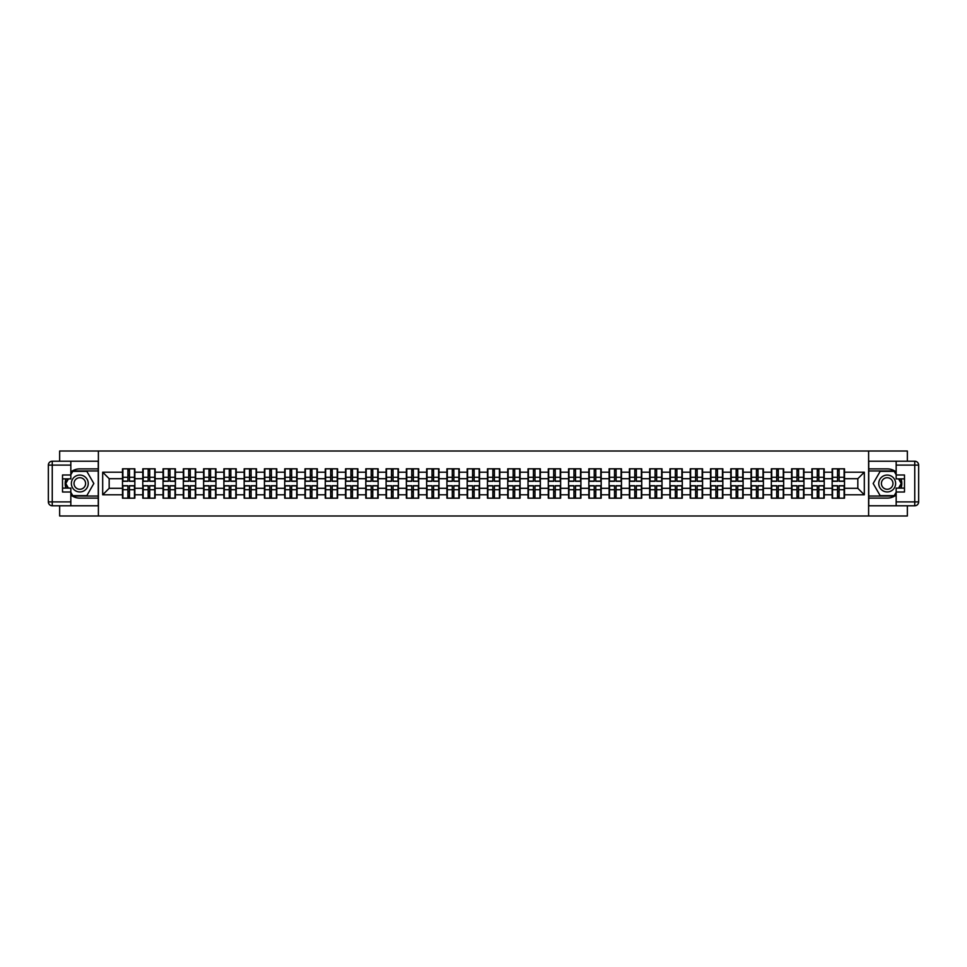 <?xml version="1.0" encoding="UTF-8"?>
<svg xmlns="http://www.w3.org/2000/svg" width="967" height="967" viewBox="0 0 967 967"><rect width="100%" height="100%" fill="white"/><g stroke="black" fill="none" stroke-linecap="round" stroke-linejoin="round"><path stroke-width="1.45" d="M59.652 505.789L59.652 515.991L907.348 515.991L907.348 505.789M907.348 461.211L907.348 451.009L868.608 451.009L868.608 515.991M868.608 451.009L59.652 451.009L59.652 461.211M98.392 515.991L98.392 451.009M857.826 488.311L857.826 478.689L844.505 478.689L844.505 488.311L857.826 488.311L864.317 494.802L864.317 472.198L844.505 472.198L844.505 468.814L832.152 468.814L832.152 478.689L824.222 478.689L824.222 488.311L832.152 488.311L832.152 478.689M864.317 494.802L844.505 494.802L844.505 498.186L832.152 498.186L832.152 494.802L824.222 494.802L824.222 498.186L811.881 498.186L811.881 494.802L803.952 494.802L803.952 498.186L791.598 498.186L791.598 494.802L783.669 494.802L783.669 498.186L771.328 498.186L771.328 494.802L763.398 494.802L763.398 498.186L751.045 498.186L751.045 494.802L743.115 494.802L743.115 498.186L730.774 498.186L730.774 494.802L722.845 494.802L722.845 498.186L710.503 498.186L710.503 494.802L702.574 494.802L702.574 498.186L690.22 498.186L690.22 494.802L682.291 494.802L682.291 498.186L669.95 498.186L669.95 494.802L662.02 494.802L662.02 498.186L649.667 498.186L649.667 494.802L641.737 494.802L641.737 498.186L629.396 498.186L629.396 494.802L621.467 494.802L621.467 498.186L609.113 498.186L609.113 494.802L601.196 494.802L601.196 498.186L588.843 498.186L588.843 494.802L580.913 494.802L580.913 498.186L568.572 498.186L568.572 494.802L560.642 494.802L560.642 498.186L548.289 498.186L548.289 494.802L540.36 494.802L540.36 498.186L528.018 498.186L528.018 494.802L520.089 494.802L520.089 498.186L507.735 498.186L507.735 494.802L499.806 494.802L499.806 498.186L487.465 498.186L487.465 494.802L479.535 494.802L479.535 498.186L467.194 498.186L467.194 494.802L459.265 494.802L459.265 498.186L446.911 498.186L446.911 494.802L438.982 494.802L438.982 498.186L426.64 498.186L426.64 494.802L418.711 494.802L418.711 498.186L406.358 498.186L406.358 494.802L398.428 494.802L398.428 498.186L386.087 498.186L386.087 494.802L378.157 494.802L378.157 498.186L365.804 498.186L365.804 494.802L357.887 494.802L357.887 498.186L345.533 498.186L345.533 494.802L337.604 494.802L337.604 498.186L325.263 498.186L325.263 494.802L317.333 494.802L317.333 498.186L304.98 498.186L304.98 494.802L297.05 494.802L297.05 498.186L284.709 498.186L284.709 494.802L276.78 494.802L276.78 498.186L264.426 498.186L264.426 494.802L256.497 494.802L256.497 498.186L244.155 498.186L244.155 494.802L236.226 494.802L236.226 498.186L223.885 498.186L223.885 494.802L215.955 494.802L215.955 498.186L203.602 498.186L203.602 494.802L195.672 494.802L195.672 498.186L183.331 498.186L183.331 494.802L175.402 494.802L175.402 498.186L163.048 498.186L163.048 494.802L155.119 494.802L155.119 498.186L142.778 498.186L142.778 494.802L134.848 494.802L134.848 498.186L122.495 498.186L122.495 494.802L102.683 494.802L102.683 472.198L122.495 472.198L122.495 478.689L109.174 478.689L109.174 488.311L122.495 488.311L122.495 478.689M832.152 472.198L824.222 472.198L824.222 468.814L811.881 468.814L811.881 472.198L803.952 472.198L803.952 468.814L791.598 468.814L791.598 472.198L783.669 472.198L783.669 468.814L771.328 468.814L771.328 472.198L763.398 472.198L763.398 468.814L751.045 468.814L751.045 472.198L743.115 472.198L743.115 468.814L730.774 468.814L730.774 472.198L722.845 472.198L722.845 468.814L710.503 468.814L710.503 472.198L702.574 472.198L702.574 468.814L690.22 468.814L690.22 472.198L682.291 472.198L682.291 468.814L669.95 468.814L669.95 472.198L662.02 472.198L662.02 468.814L649.667 468.814L649.667 472.198L641.737 472.198L641.737 468.814L629.396 468.814L629.396 472.198L621.467 472.198L621.467 468.814L609.113 468.814L609.113 472.198L601.196 472.198L601.196 468.814L588.843 468.814L588.843 472.198L580.913 472.198L580.913 468.814L568.572 468.814L568.572 472.198L560.642 472.198L560.642 468.814L548.289 468.814L548.289 472.198L540.36 472.198L540.36 468.814L528.018 468.814L528.018 472.198L520.089 472.198L520.089 468.814L507.735 468.814L507.735 472.198L499.806 472.198L499.806 468.814L487.465 468.814L487.465 472.198L479.535 472.198L479.535 468.814L467.194 468.814L467.194 472.198L459.265 472.198L459.265 468.814L446.911 468.814L446.911 472.198L438.982 472.198L438.982 468.814L426.64 468.814L426.64 472.198L418.711 472.198L418.711 468.814L406.358 468.814L406.358 472.198L398.428 472.198L398.428 468.814L386.087 468.814L386.087 472.198L378.157 472.198L378.157 468.814L365.804 468.814L365.804 472.198L357.887 472.198L357.887 468.814L345.533 468.814L345.533 472.198L337.604 472.198L337.604 468.814L325.263 468.814L325.263 472.198L317.333 472.198L317.333 468.814L304.98 468.814L304.98 472.198L297.05 472.198L297.05 468.814L284.709 468.814L284.709 472.198L276.78 472.198L276.78 468.814L264.426 468.814L264.426 472.198L256.497 472.198L256.497 468.814L244.155 468.814L244.155 472.198L236.226 472.198L236.226 468.814L223.885 468.814L223.885 472.198L215.955 472.198L215.955 468.814L203.602 468.814L203.602 472.198L195.672 472.198L195.672 468.814L183.331 468.814L183.331 472.198L175.402 472.198L175.402 468.814L163.048 468.814L163.048 472.198L155.119 472.198L155.119 468.814L142.778 468.814L142.778 472.198L134.848 472.198L134.848 468.814L122.495 468.814L122.495 472.198M832.152 488.311L832.152 494.802M824.222 488.311L824.222 494.802M824.222 472.198L824.222 478.689M803.952 488.311L811.881 488.311L811.881 478.689L803.952 478.689L803.952 494.802M811.881 488.311L811.881 494.802M811.881 472.198L811.881 478.689M803.952 472.198L803.952 478.689M783.669 488.311L791.598 488.311L791.598 478.689L783.669 478.689L783.669 494.802M791.598 488.311L791.598 494.802M791.598 472.198L791.598 478.689M783.669 472.198L783.669 478.689M763.398 488.311L771.328 488.311L771.328 478.689L763.398 478.689L763.398 494.802M771.328 488.311L771.328 494.802M771.328 472.198L771.328 478.689M763.398 472.198L763.398 478.689M743.115 488.311L751.045 488.311L751.045 478.689L743.115 478.689L743.115 494.802M751.045 488.311L751.045 494.802M751.045 472.198L751.045 478.689M743.115 472.198L743.115 478.689M722.845 488.311L730.774 488.311L730.774 478.689L722.845 478.689L722.845 494.802M730.774 488.311L730.774 494.802M730.774 472.198L730.774 478.689M722.845 472.198L722.845 478.689M702.574 488.311L710.503 488.311L710.503 478.689L702.574 478.689L702.574 494.802M710.503 488.311L710.503 494.802M710.503 472.198L710.503 478.689M702.574 472.198L702.574 478.689M682.291 488.311L690.22 488.311L690.22 478.689L682.291 478.689L682.291 494.802M690.22 488.311L690.22 494.802M690.22 472.198L690.22 478.689M682.291 472.198L682.291 478.689M662.02 488.311L669.95 488.311L669.95 478.689L662.02 478.689L662.02 494.802M669.95 488.311L669.95 494.802M669.95 472.198L669.95 478.689M662.02 472.198L662.02 478.689M641.737 488.311L649.667 488.311L649.667 478.689L641.737 478.689L641.737 494.802M649.667 488.311L649.667 494.802M649.667 472.198L649.667 478.689M641.737 472.198L641.737 478.689M621.467 488.311L629.396 488.311L629.396 478.689L621.467 478.689L621.467 494.802M629.396 488.311L629.396 494.802M629.396 472.198L629.396 478.689M621.467 472.198L621.467 478.689M601.196 488.311L609.113 488.311L609.113 478.689L601.196 478.689L601.196 494.802M609.113 488.311L609.113 494.802M609.113 472.198L609.113 478.689M601.196 472.198L601.196 478.689M580.913 488.311L588.843 488.311L588.843 478.689L580.913 478.689L580.913 494.802M588.843 488.311L588.843 494.802M588.843 472.198L588.843 478.689M580.913 472.198L580.913 478.689M560.642 488.311L568.572 488.311L568.572 478.689L560.642 478.689L560.642 494.802M568.572 488.311L568.572 494.802M568.572 472.198L568.572 478.689M560.642 472.198L560.642 478.689M540.36 488.311L548.289 488.311L548.289 478.689L540.36 478.689L540.36 494.802M548.289 488.311L548.289 494.802M548.289 472.198L548.289 478.689M540.36 472.198L540.36 478.689M520.089 488.311L528.018 488.311L528.018 478.689L520.089 478.689L520.089 494.802M528.018 488.311L528.018 494.802M528.018 472.198L528.018 478.689M520.089 472.198L520.089 478.689M499.806 488.311L507.735 488.311L507.735 478.689L499.806 478.689L499.806 494.802M507.735 488.311L507.735 494.802M507.735 472.198L507.735 478.689M499.806 472.198L499.806 478.689M479.535 488.311L487.465 488.311L487.465 478.689L479.535 478.689L479.535 494.802M487.465 488.311L487.465 494.802M487.465 472.198L487.465 478.689M479.535 472.198L479.535 478.689M459.265 488.311L467.194 488.311L467.194 478.689L459.265 478.689L459.265 494.802M467.194 488.311L467.194 494.802M467.194 472.198L467.194 478.689M459.265 472.198L459.265 478.689M438.982 488.311L446.911 488.311L446.911 478.689L438.982 478.689L438.982 494.802M446.911 488.311L446.911 494.802M446.911 472.198L446.911 478.689M438.982 472.198L438.982 478.689M418.711 488.311L426.64 488.311L426.64 478.689L418.711 478.689L418.711 494.802M426.64 488.311L426.64 494.802M426.64 472.198L426.64 478.689M418.711 472.198L418.711 478.689M398.428 488.311L406.358 488.311L406.358 478.689L398.428 478.689L398.428 494.802M406.358 488.311L406.358 494.802M406.358 472.198L406.358 478.689M398.428 472.198L398.428 478.689M378.157 488.311L386.087 488.311L386.087 478.689L378.157 478.689L378.157 494.802M386.087 488.311L386.087 494.802M386.087 472.198L386.087 478.689M378.157 472.198L378.157 478.689M357.887 488.311L365.804 488.311L365.804 478.689L357.887 478.689L357.887 494.802M365.804 488.311L365.804 494.802M365.804 472.198L365.804 478.689M357.887 472.198L357.887 478.689M337.604 488.311L345.533 488.311L345.533 478.689L337.604 478.689L337.604 494.802M345.533 488.311L345.533 494.802M345.533 472.198L345.533 478.689M337.604 472.198L337.604 478.689M317.333 488.311L325.263 488.311L325.263 478.689L317.333 478.689L317.333 494.802M325.263 488.311L325.263 494.802M325.263 472.198L325.263 478.689M317.333 472.198L317.333 478.689M297.05 488.311L304.98 488.311L304.98 478.689L297.05 478.689L297.05 494.802M304.98 488.311L304.98 494.802M304.98 472.198L304.98 478.689M297.05 472.198L297.05 478.689M276.78 488.311L284.709 488.311L284.709 478.689L276.78 478.689L276.78 494.802M284.709 488.311L284.709 494.802M284.709 472.198L284.709 478.689M276.78 472.198L276.78 478.689M256.497 488.311L264.426 488.311L264.426 478.689L256.497 478.689L256.497 494.802M264.426 488.311L264.426 494.802M264.426 472.198L264.426 478.689M256.497 472.198L256.497 478.689M236.226 488.311L244.155 488.311L244.155 478.689L236.226 478.689L236.226 494.802M244.155 488.311L244.155 494.802M244.155 472.198L244.155 478.689M236.226 472.198L236.226 478.689M215.955 488.311L223.885 488.311L223.885 478.689L215.955 478.689L215.955 494.802M223.885 488.311L223.885 494.802M223.885 472.198L223.885 478.689M215.955 472.198L215.955 478.689M195.672 488.311L203.602 488.311L203.602 478.689L195.672 478.689L195.672 494.802M203.602 488.311L203.602 494.802M203.602 472.198L203.602 478.689M195.672 472.198L195.672 478.689M175.402 488.311L183.331 488.311L183.331 478.689L175.402 478.689L175.402 494.802M183.331 488.311L183.331 494.802M183.331 472.198L183.331 478.689M175.402 472.198L175.402 478.689M155.119 488.311L163.048 488.311L163.048 478.689L155.119 478.689L155.119 494.802M163.048 488.311L163.048 494.802M163.048 472.198L163.048 478.689M155.119 472.198L155.119 478.689M134.848 488.311L142.778 488.311L142.778 478.689L134.848 478.689L134.848 494.802M142.778 488.311L142.778 494.802M142.778 472.198L142.778 478.689M134.848 472.198L134.848 478.689M122.495 488.311L122.495 494.802M109.174 488.311L102.683 494.802M102.683 472.198L109.174 478.689M844.505 488.311L844.505 494.802M844.505 472.198L844.505 478.689M864.317 472.198L857.826 478.689M134.461 468.814L134.461 481.288L129.457 481.288L129.457 468.814M127.898 468.814L127.898 481.288L122.894 481.288L122.894 468.814M127.898 470.506L129.457 470.506M129.457 475.317L127.898 475.317M122.894 498.186L122.894 485.712L127.898 485.712L127.898 498.186M129.457 498.186L129.457 485.712L134.461 485.712L134.461 498.186M129.457 496.494L127.898 496.494M127.898 491.683L129.457 491.683M75.583 476.187A8.449 8.449 0 0 0 72.489 487.719A8.449 8.449 0 0 0 84.032 490.813A8.449 8.449 0 0 0 87.115 479.281A8.449 8.449 0 0 0 75.583 476.187M76.913 478.496A5.778 5.778 0 0 0 74.797 486.389A5.778 5.778 0 0 0 82.691 488.504A5.778 5.778 0 0 0 84.818 480.611A5.778 5.778 0 0 0 76.913 478.496M70.833 474.724L72.791 471.352L86.825 471.352L93.835 483.5L86.825 495.648L72.791 495.648L70.833 492.276M68.439 488.117L65.768 483.5L68.439 478.883M891.417 476.187A8.449 8.449 0 0 0 879.885 479.281A8.449 8.449 0 0 0 882.968 490.813A8.449 8.449 0 0 0 894.511 487.719A8.449 8.449 0 0 0 891.417 476.187M890.087 478.496A5.778 5.778 0 0 0 882.182 480.611A5.778 5.778 0 0 0 884.309 488.504A5.778 5.778 0 0 0 892.203 486.389A5.778 5.778 0 0 0 890.087 478.496M896.167 492.276L894.209 495.648L880.175 495.648L873.165 483.5L880.175 471.352L894.209 471.352L896.167 474.724M898.561 478.883L901.232 483.5L898.561 488.117M70.833 495.044A14.626 14.626 0 0 0 79.802 498.126L98.259 498.126L98.259 505.789L52.254 505.789A3.904 3.904 0 0 1 48.35 501.897L48.35 465.103A3.904 3.904 0 0 1 52.254 461.211L70.833 461.211L70.833 478.883L62.517 478.883M70.833 461.211L98.259 461.211L98.259 468.874L79.802 468.874A14.626 14.626 0 0 0 70.833 471.956M65.925 478.883A14.626 14.626 0 0 0 65.925 488.117M98.259 498.126L98.259 468.874M62.517 488.117L70.833 488.117L70.833 505.789M70.833 474.99L62.517 474.99L62.517 492.01L70.833 492.01M98.259 470.953L72.561 470.953L70.833 473.951M70.833 493.049L72.561 496.047L98.259 496.047M67.98 478.883L65.321 483.5L67.98 488.117M896.167 471.956A14.626 14.626 0 0 0 887.198 468.874L868.741 468.874L868.741 461.211L914.746 461.211A3.904 3.904 0 0 1 918.65 465.103L918.65 501.897A3.904 3.904 0 0 1 914.746 505.789L896.167 505.789L896.167 488.117L904.483 488.117M896.167 505.789L868.741 505.789L868.741 498.126L887.198 498.126A14.626 14.626 0 0 0 896.167 495.044M901.075 488.117A14.626 14.626 0 0 0 901.075 478.883M868.741 468.874L868.741 498.126M904.483 478.883L896.167 478.883L896.167 461.211M896.167 492.01L904.483 492.01L904.483 474.99L896.167 474.99M868.741 496.047L894.439 496.047L896.167 493.049M896.167 473.951L894.439 470.953L868.741 470.953M899.02 488.117L901.679 483.5L899.02 478.883M896.167 501.897L914.746 501.897L914.746 461.211A3.904 3.904 0 0 1 918.65 465.103L896.167 465.103M154.732 468.814L154.732 481.288L149.728 481.288L149.728 468.814M148.169 468.814L148.169 481.288L143.164 481.288L143.164 468.814M148.169 470.506L149.728 470.506M149.728 475.317L148.169 475.317M175.003 468.814L175.003 481.288L170.011 481.288L170.011 468.814M168.439 468.814L168.439 481.288L163.447 481.288L163.447 468.814M168.439 470.506L170.011 470.506M170.011 475.317L168.439 475.317M195.286 468.814L195.286 481.288L190.281 481.288L190.281 468.814M188.722 468.814L188.722 481.288L183.718 481.288L183.718 468.814M188.722 470.506L190.281 470.506M190.281 475.317L188.722 475.317M215.556 468.814L215.556 481.288L210.552 481.288L210.552 468.814M208.993 468.814L208.993 481.288L203.989 481.288L203.989 468.814M208.993 470.506L210.552 470.506M210.552 475.317L208.993 475.317M235.839 468.814L235.839 481.288L230.835 481.288L230.835 468.814M229.276 468.814L229.276 481.288L224.271 481.288L224.271 468.814M229.276 470.506L230.835 470.506M230.835 475.317L229.276 475.317M143.164 498.186L143.164 485.712L148.169 485.712L148.169 498.186M149.728 498.186L149.728 485.712L154.732 485.712L154.732 498.186M149.728 496.494L148.169 496.494M148.169 491.683L149.728 491.683M163.447 498.186L163.447 485.712L168.439 485.712L168.439 498.186M170.011 498.186L170.011 485.712L175.003 485.712L175.003 498.186M170.011 496.494L168.439 496.494M168.439 491.683L170.011 491.683M183.718 498.186L183.718 485.712L188.722 485.712L188.722 498.186M190.281 498.186L190.281 485.712L195.286 485.712L195.286 498.186M190.281 496.494L188.722 496.494M188.722 491.683L190.281 491.683M203.989 498.186L203.989 485.712L208.993 485.712L208.993 498.186M210.552 498.186L210.552 485.712L215.556 485.712L215.556 498.186M210.552 496.494L208.993 496.494M208.993 491.683L210.552 491.683M224.271 498.186L224.271 485.712L229.276 485.712L229.276 498.186M230.835 498.186L230.835 485.712L235.839 485.712L235.839 498.186M230.835 496.494L229.276 496.494M229.276 491.683L230.835 491.683M256.11 468.814L256.11 481.288L251.106 481.288L251.106 468.814M249.546 468.814L249.546 481.288L244.542 481.288L244.542 468.814M249.546 470.506L251.106 470.506M251.106 475.317L249.546 475.317M244.542 498.186L244.542 485.712L249.546 485.712L249.546 498.186M251.106 498.186L251.106 485.712L256.11 485.712L256.11 498.186M251.106 496.494L249.546 496.494M249.546 491.683L251.106 491.683M276.393 468.814L276.393 481.288L271.389 481.288L271.389 468.814M269.829 468.814L269.829 481.288L264.825 481.288L264.825 468.814M269.829 470.506L271.389 470.506M271.389 475.317L269.829 475.317M264.825 498.186L264.825 485.712L269.829 485.712L269.829 498.186M271.389 498.186L271.389 485.712L276.393 485.712L276.393 498.186M271.389 496.494L269.829 496.494M269.829 491.683L271.389 491.683M296.664 468.814L296.664 481.288L291.659 481.288L291.659 468.814M290.1 468.814L290.1 481.288L285.096 481.288L285.096 468.814M290.1 470.506L291.659 470.506M291.659 475.317L290.1 475.317M285.096 498.186L285.096 485.712L290.1 485.712L290.1 498.186M291.659 498.186L291.659 485.712L296.664 485.712L296.664 498.186M291.659 496.494L290.1 496.494M290.1 491.683L291.659 491.683M316.934 468.814L316.934 481.288L311.93 481.288L311.93 468.814M310.371 468.814L310.371 481.288L305.367 481.288L305.367 468.814M310.371 470.506L311.93 470.506M311.93 475.317L310.371 475.317M305.367 498.186L305.367 485.712L310.371 485.712L310.371 498.186M311.93 498.186L311.93 485.712L316.934 485.712L316.934 498.186M311.93 496.494L310.371 496.494M310.371 491.683L311.93 491.683M337.217 468.814L337.217 481.288L332.213 481.288L332.213 468.814M330.654 468.814L330.654 481.288L325.649 481.288L325.649 468.814M330.654 470.506L332.213 470.506M332.213 475.317L330.654 475.317M325.649 498.186L325.649 485.712L330.654 485.712L330.654 498.186M332.213 498.186L332.213 485.712L337.217 485.712L337.217 498.186M332.213 496.494L330.654 496.494M330.654 491.683L332.213 491.683M357.488 468.814L357.488 481.288L352.484 481.288L352.484 468.814M350.924 468.814L350.924 481.288L345.92 481.288L345.92 468.814M350.924 470.506L352.484 470.506M352.484 475.317L350.924 475.317M345.92 498.186L345.92 485.712L350.924 485.712L350.924 498.186M352.484 498.186L352.484 485.712L357.488 485.712L357.488 498.186M352.484 496.494L350.924 496.494M350.924 491.683L352.484 491.683M377.771 468.814L377.771 481.288L372.766 481.288L372.766 468.814M371.207 468.814L371.207 481.288L366.203 481.288L366.203 468.814M371.207 470.506L372.766 470.506M372.766 475.317L371.207 475.317M366.203 498.186L366.203 485.712L371.207 485.712L371.207 498.186M372.766 498.186L372.766 485.712L377.771 485.712L377.771 498.186M372.766 496.494L371.207 496.494M371.207 491.683L372.766 491.683M398.041 468.814L398.041 481.288L393.037 481.288L393.037 468.814M391.478 468.814L391.478 481.288L386.474 481.288L386.474 468.814M391.478 470.506L393.037 470.506M393.037 475.317L391.478 475.317M386.474 498.186L386.474 485.712L391.478 485.712L391.478 498.186M393.037 498.186L393.037 485.712L398.041 485.712L398.041 498.186M393.037 496.494L391.478 496.494M391.478 491.683L393.037 491.683M418.324 468.814L418.324 481.288L413.32 481.288L413.32 468.814M411.761 468.814L411.761 481.288L406.756 481.288L406.756 468.814M411.761 470.506L413.32 470.506M413.32 475.317L411.761 475.317M406.756 498.186L406.756 485.712L411.761 485.712L411.761 498.186M413.32 498.186L413.32 485.712L418.324 485.712L418.324 498.186M413.32 496.494L411.761 496.494M411.761 491.683L413.32 491.683M438.595 468.814L438.595 481.288L433.591 481.288L433.591 468.814M432.031 468.814L432.031 481.288L427.027 481.288L427.027 468.814M432.031 470.506L433.591 470.506M433.591 475.317L432.031 475.317M427.027 498.186L427.027 485.712L432.031 485.712L432.031 498.186M433.591 498.186L433.591 485.712L438.595 485.712L438.595 498.186M433.591 496.494L432.031 496.494M432.031 491.683L433.591 491.683M458.866 468.814L458.866 481.288L453.861 481.288L453.861 468.814M452.302 468.814L452.302 481.288L447.298 481.288L447.298 468.814M452.302 470.506L453.861 470.506M453.861 475.317L452.302 475.317M447.298 498.186L447.298 485.712L452.302 485.712L452.302 498.186M453.861 498.186L453.861 485.712L458.866 485.712L458.866 498.186M453.861 496.494L452.302 496.494M452.302 491.683L453.861 491.683M479.148 468.814L479.148 481.288L474.144 481.288L474.144 468.814M472.585 468.814L472.585 481.288L467.581 481.288L467.581 468.814M472.585 470.506L474.144 470.506M474.144 475.317L472.585 475.317M467.581 498.186L467.581 485.712L472.585 485.712L472.585 498.186M474.144 498.186L474.144 485.712L479.148 485.712L479.148 498.186M474.144 496.494L472.585 496.494M472.585 491.683L474.144 491.683M499.419 468.814L499.419 481.288L494.415 481.288L494.415 468.814M492.856 468.814L492.856 481.288L487.852 481.288L487.852 468.814M492.856 470.506L494.415 470.506M494.415 475.317L492.856 475.317M487.852 498.186L487.852 485.712L492.856 485.712L492.856 498.186M494.415 498.186L494.415 485.712L499.419 485.712L499.419 498.186M494.415 496.494L492.856 496.494M492.856 491.683L494.415 491.683M519.702 468.814L519.702 481.288L514.698 481.288L514.698 468.814M513.139 468.814L513.139 481.288L508.134 481.288L508.134 468.814M513.139 470.506L514.698 470.506M514.698 475.317L513.139 475.317M508.134 498.186L508.134 485.712L513.139 485.712L513.139 498.186M514.698 498.186L514.698 485.712L519.702 485.712L519.702 498.186M514.698 496.494L513.139 496.494M513.139 491.683L514.698 491.683M539.973 468.814L539.973 481.288L534.969 481.288L534.969 468.814M533.409 468.814L533.409 481.288L528.405 481.288L528.405 468.814M533.409 470.506L534.969 470.506M534.969 475.317L533.409 475.317M528.405 498.186L528.405 485.712L533.409 485.712L533.409 498.186M534.969 498.186L534.969 485.712L539.973 485.712L539.973 498.186M534.969 496.494L533.409 496.494M533.409 491.683L534.969 491.683M560.244 468.814L560.244 481.288L555.239 481.288L555.239 468.814M553.68 468.814L553.68 481.288L548.676 481.288L548.676 468.814M553.68 470.506L555.239 470.506M555.239 475.317L553.68 475.317M548.676 498.186L548.676 485.712L553.68 485.712L553.68 498.186M555.239 498.186L555.239 485.712L560.244 485.712L560.244 498.186M555.239 496.494L553.68 496.494M553.68 491.683L555.239 491.683M580.526 468.814L580.526 481.288L575.522 481.288L575.522 468.814M573.963 468.814L573.963 481.288L568.959 481.288L568.959 468.814M573.963 470.506L575.522 470.506M575.522 475.317L573.963 475.317M568.959 498.186L568.959 485.712L573.963 485.712L573.963 498.186M575.522 498.186L575.522 485.712L580.526 485.712L580.526 498.186M575.522 496.494L573.963 496.494M573.963 491.683L575.522 491.683M600.797 468.814L600.797 481.288L595.793 481.288L595.793 468.814M594.234 468.814L594.234 481.288L589.229 481.288L589.229 468.814M594.234 470.506L595.793 470.506M595.793 475.317L594.234 475.317M589.229 498.186L589.229 485.712L594.234 485.712L594.234 498.186M595.793 498.186L595.793 485.712L600.797 485.712L600.797 498.186M595.793 496.494L594.234 496.494M594.234 491.683L595.793 491.683M621.08 468.814L621.08 481.288L616.076 481.288L616.076 468.814M614.516 468.814L614.516 481.288L609.512 481.288L609.512 468.814M614.516 470.506L616.076 470.506M616.076 475.317L614.516 475.317M609.512 498.186L609.512 485.712L614.516 485.712L614.516 498.186M616.076 498.186L616.076 485.712L621.08 485.712L621.08 498.186M616.076 496.494L614.516 496.494M614.516 491.683L616.076 491.683M641.351 468.814L641.351 481.288L636.346 481.288L636.346 468.814M634.787 468.814L634.787 481.288L629.783 481.288L629.783 468.814M634.787 470.506L636.346 470.506M636.346 475.317L634.787 475.317M629.783 498.186L629.783 485.712L634.787 485.712L634.787 498.186M636.346 498.186L636.346 485.712L641.351 485.712L641.351 498.186M636.346 496.494L634.787 496.494M634.787 491.683L636.346 491.683M661.633 468.814L661.633 481.288L656.629 481.288L656.629 468.814M655.07 468.814L655.07 481.288L650.066 481.288L650.066 468.814M655.07 470.506L656.629 470.506M656.629 475.317L655.07 475.317M650.066 498.186L650.066 485.712L655.07 485.712L655.07 498.186M656.629 498.186L656.629 485.712L661.633 485.712L661.633 498.186M656.629 496.494L655.07 496.494M655.07 491.683L656.629 491.683M681.904 468.814L681.904 481.288L676.9 481.288L676.9 468.814M675.341 468.814L675.341 481.288L670.336 481.288L670.336 468.814M675.341 470.506L676.9 470.506M676.9 475.317L675.341 475.317M670.336 498.186L670.336 485.712L675.341 485.712L675.341 498.186M676.9 498.186L676.9 485.712L681.904 485.712L681.904 498.186M676.9 496.494L675.341 496.494M675.341 491.683L676.9 491.683M702.175 468.814L702.175 481.288L697.171 481.288L697.171 468.814M695.611 468.814L695.611 481.288L690.607 481.288L690.607 468.814M695.611 470.506L697.171 470.506M697.171 475.317L695.611 475.317M690.607 498.186L690.607 485.712L695.611 485.712L695.611 498.186M697.171 498.186L697.171 485.712L702.175 485.712L702.175 498.186M697.171 496.494L695.611 496.494M695.611 491.683L697.171 491.683M722.458 468.814L722.458 481.288L717.454 481.288L717.454 468.814M715.894 468.814L715.894 481.288L710.89 481.288L710.89 468.814M715.894 470.506L717.454 470.506M717.454 475.317L715.894 475.317M710.89 498.186L710.89 485.712L715.894 485.712L715.894 498.186M717.454 498.186L717.454 485.712L722.458 485.712L722.458 498.186M717.454 496.494L715.894 496.494M715.894 491.683L717.454 491.683M742.729 468.814L742.729 481.288L737.724 481.288L737.724 468.814M736.165 468.814L736.165 481.288L731.161 481.288L731.161 468.814M736.165 470.506L737.724 470.506M737.724 475.317L736.165 475.317M731.161 498.186L731.161 485.712L736.165 485.712L736.165 498.186M737.724 498.186L737.724 485.712L742.729 485.712L742.729 498.186M737.724 496.494L736.165 496.494M736.165 491.683L737.724 491.683M763.011 468.814L763.011 481.288L758.007 481.288L758.007 468.814M756.448 468.814L756.448 481.288L751.444 481.288L751.444 468.814M756.448 470.506L758.007 470.506M758.007 475.317L756.448 475.317M751.444 498.186L751.444 485.712L756.448 485.712L756.448 498.186M758.007 498.186L758.007 485.712L763.011 485.712L763.011 498.186M758.007 496.494L756.448 496.494M756.448 491.683L758.007 491.683M783.282 468.814L783.282 481.288L778.278 481.288L778.278 468.814M776.719 468.814L776.719 481.288L771.714 481.288L771.714 468.814M776.719 470.506L778.278 470.506M778.278 475.317L776.719 475.317M771.714 498.186L771.714 485.712L776.719 485.712L776.719 498.186M778.278 498.186L778.278 485.712L783.282 485.712L783.282 498.186M778.278 496.494L776.719 496.494M776.719 491.683L778.278 491.683M803.553 468.814L803.553 481.288L798.561 481.288L798.561 468.814M796.989 468.814L796.989 481.288L791.997 481.288L791.997 468.814M796.989 470.506L798.561 470.506M798.561 475.317L796.989 475.317M791.997 498.186L791.997 485.712L796.989 485.712L796.989 498.186M798.561 498.186L798.561 485.712L803.553 485.712L803.553 498.186M798.561 496.494L796.989 496.494M796.989 491.683L798.561 491.683M823.836 468.814L823.836 481.288L818.831 481.288L818.831 468.814M817.272 468.814L817.272 481.288L812.268 481.288L812.268 468.814M817.272 470.506L818.831 470.506M818.831 475.317L817.272 475.317M812.268 498.186L812.268 485.712L817.272 485.712L817.272 498.186M818.831 498.186L818.831 485.712L823.836 485.712L823.836 498.186M818.831 496.494L817.272 496.494M817.272 491.683L818.831 491.683M844.106 468.814L844.106 481.288L839.102 481.288L839.102 468.814M837.543 468.814L837.543 481.288L832.539 481.288L832.539 468.814M837.543 470.506L839.102 470.506M839.102 475.317L837.543 475.317M832.539 498.186L832.539 485.712L837.543 485.712L837.543 498.186M839.102 498.186L839.102 485.712L844.106 485.712L844.106 498.186M839.102 496.494L837.543 496.494M837.543 491.683L839.102 491.683M127.898 477.287L122.894 477.287M127.898 481.119L122.894 481.119M134.461 477.287L129.457 477.287M134.461 481.119L129.457 481.119M129.457 489.713L134.461 489.713M129.457 485.881L134.461 485.881M122.894 489.713L127.898 489.713M122.894 485.881L127.898 485.881M70.833 465.103L52.254 465.103L52.254 501.897L70.833 501.897M48.35 465.103L52.254 465.103L52.254 461.211M52.254 505.789L52.254 501.897L48.35 501.897M918.65 501.897L914.746 501.897L914.746 505.789M914.746 461.211A3.904 3.904 0 0 1 918.65 465.103M148.169 477.287L143.164 477.287M148.169 481.119L143.164 481.119M154.732 477.287L149.728 477.287M154.732 481.119L149.728 481.119M168.439 477.287L163.447 477.287M168.439 481.119L163.447 481.119M175.003 477.287L170.011 477.287M175.003 481.119L170.011 481.119M188.722 477.287L183.718 477.287M188.722 481.119L183.718 481.119M195.286 477.287L190.281 477.287M195.286 481.119L190.281 481.119M208.993 477.287L203.989 477.287M208.993 481.119L203.989 481.119M215.556 477.287L210.552 477.287M215.556 481.119L210.552 481.119M229.276 477.287L224.271 477.287M229.276 481.119L224.271 481.119M235.839 477.287L230.835 477.287M235.839 481.119L230.835 481.119M149.728 489.713L154.732 489.713M149.728 485.881L154.732 485.881M143.164 489.713L148.169 489.713M143.164 485.881L148.169 485.881M170.011 489.713L175.003 489.713M170.011 485.881L175.003 485.881M163.447 489.713L168.439 489.713M163.447 485.881L168.439 485.881M190.281 489.713L195.286 489.713M190.281 485.881L195.286 485.881M183.718 489.713L188.722 489.713M183.718 485.881L188.722 485.881M210.552 489.713L215.556 489.713M210.552 485.881L215.556 485.881M203.989 489.713L208.993 489.713M203.989 485.881L208.993 485.881M230.835 489.713L235.839 489.713M230.835 485.881L235.839 485.881M224.271 489.713L229.276 489.713M224.271 485.881L229.276 485.881M249.546 477.287L244.542 477.287M249.546 481.119L244.542 481.119M256.11 477.287L251.106 477.287M256.11 481.119L251.106 481.119M251.106 489.713L256.11 489.713M251.106 485.881L256.11 485.881M244.542 489.713L249.546 489.713M244.542 485.881L249.546 485.881M269.829 477.287L264.825 477.287M269.829 481.119L264.825 481.119M276.393 477.287L271.389 477.287M276.393 481.119L271.389 481.119M271.389 489.713L276.393 489.713M271.389 485.881L276.393 485.881M264.825 489.713L269.829 489.713M264.825 485.881L269.829 485.881M290.1 477.287L285.096 477.287M290.1 481.119L285.096 481.119M296.664 477.287L291.659 477.287M296.664 481.119L291.659 481.119M291.659 489.713L296.664 489.713M291.659 485.881L296.664 485.881M285.096 489.713L290.1 489.713M285.096 485.881L290.1 485.881M310.371 477.287L305.367 477.287M310.371 481.119L305.367 481.119M316.934 477.287L311.93 477.287M316.934 481.119L311.93 481.119M311.93 489.713L316.934 489.713M311.93 485.881L316.934 485.881M305.367 489.713L310.371 489.713M305.367 485.881L310.371 485.881M330.654 477.287L325.649 477.287M330.654 481.119L325.649 481.119M337.217 477.287L332.213 477.287M337.217 481.119L332.213 481.119M332.213 489.713L337.217 489.713M332.213 485.881L337.217 485.881M325.649 489.713L330.654 489.713M325.649 485.881L330.654 485.881M350.924 477.287L345.92 477.287M350.924 481.119L345.92 481.119M357.488 477.287L352.484 477.287M357.488 481.119L352.484 481.119M352.484 489.713L357.488 489.713M352.484 485.881L357.488 485.881M345.92 489.713L350.924 489.713M345.92 485.881L350.924 485.881M371.207 477.287L366.203 477.287M371.207 481.119L366.203 481.119M377.771 477.287L372.766 477.287M377.771 481.119L372.766 481.119M372.766 489.713L377.771 489.713M372.766 485.881L377.771 485.881M366.203 489.713L371.207 489.713M366.203 485.881L371.207 485.881M391.478 477.287L386.474 477.287M391.478 481.119L386.474 481.119M398.041 477.287L393.037 477.287M398.041 481.119L393.037 481.119M393.037 489.713L398.041 489.713M393.037 485.881L398.041 485.881M386.474 489.713L391.478 489.713M386.474 485.881L391.478 485.881M411.761 477.287L406.756 477.287M411.761 481.119L406.756 481.119M418.324 477.287L413.32 477.287M418.324 481.119L413.32 481.119M413.32 489.713L418.324 489.713M413.32 485.881L418.324 485.881M406.756 489.713L411.761 489.713M406.756 485.881L411.761 485.881M432.031 477.287L427.027 477.287M432.031 481.119L427.027 481.119M438.595 477.287L433.591 477.287M438.595 481.119L433.591 481.119M433.591 489.713L438.595 489.713M433.591 485.881L438.595 485.881M427.027 489.713L432.031 489.713M427.027 485.881L432.031 485.881M452.302 477.287L447.298 477.287M452.302 481.119L447.298 481.119M458.866 477.287L453.861 477.287M458.866 481.119L453.861 481.119M453.861 489.713L458.866 489.713M453.861 485.881L458.866 485.881M447.298 489.713L452.302 489.713M447.298 485.881L452.302 485.881M472.585 477.287L467.581 477.287M472.585 481.119L467.581 481.119M479.148 477.287L474.144 477.287M479.148 481.119L474.144 481.119M474.144 489.713L479.148 489.713M474.144 485.881L479.148 485.881M467.581 489.713L472.585 489.713M467.581 485.881L472.585 485.881M492.856 477.287L487.852 477.287M492.856 481.119L487.852 481.119M499.419 477.287L494.415 477.287M499.419 481.119L494.415 481.119M494.415 489.713L499.419 489.713M494.415 485.881L499.419 485.881M487.852 489.713L492.856 489.713M487.852 485.881L492.856 485.881M513.139 477.287L508.134 477.287M513.139 481.119L508.134 481.119M519.702 477.287L514.698 477.287M519.702 481.119L514.698 481.119M514.698 489.713L519.702 489.713M514.698 485.881L519.702 485.881M508.134 489.713L513.139 489.713M508.134 485.881L513.139 485.881M533.409 477.287L528.405 477.287M533.409 481.119L528.405 481.119M539.973 477.287L534.969 477.287M539.973 481.119L534.969 481.119M534.969 489.713L539.973 489.713M534.969 485.881L539.973 485.881M528.405 489.713L533.409 489.713M528.405 485.881L533.409 485.881M553.68 477.287L548.676 477.287M553.68 481.119L548.676 481.119M560.244 477.287L555.239 477.287M560.244 481.119L555.239 481.119M555.239 489.713L560.244 489.713M555.239 485.881L560.244 485.881M548.676 489.713L553.68 489.713M548.676 485.881L553.68 485.881M573.963 477.287L568.959 477.287M573.963 481.119L568.959 481.119M580.526 477.287L575.522 477.287M580.526 481.119L575.522 481.119M575.522 489.713L580.526 489.713M575.522 485.881L580.526 485.881M568.959 489.713L573.963 489.713M568.959 485.881L573.963 485.881M594.234 477.287L589.229 477.287M594.234 481.119L589.229 481.119M600.797 477.287L595.793 477.287M600.797 481.119L595.793 481.119M595.793 489.713L600.797 489.713M595.793 485.881L600.797 485.881M589.229 489.713L594.234 489.713M589.229 485.881L594.234 485.881M614.516 477.287L609.512 477.287M614.516 481.119L609.512 481.119M621.08 477.287L616.076 477.287M621.08 481.119L616.076 481.119M616.076 489.713L621.08 489.713M616.076 485.881L621.08 485.881M609.512 489.713L614.516 489.713M609.512 485.881L614.516 485.881M634.787 477.287L629.783 477.287M634.787 481.119L629.783 481.119M641.351 477.287L636.346 477.287M641.351 481.119L636.346 481.119M636.346 489.713L641.351 489.713M636.346 485.881L641.351 485.881M629.783 489.713L634.787 489.713M629.783 485.881L634.787 485.881M655.07 477.287L650.066 477.287M655.07 481.119L650.066 481.119M661.633 477.287L656.629 477.287M661.633 481.119L656.629 481.119M656.629 489.713L661.633 489.713M656.629 485.881L661.633 485.881M650.066 489.713L655.07 489.713M650.066 485.881L655.07 485.881M675.341 477.287L670.336 477.287M675.341 481.119L670.336 481.119M681.904 477.287L676.9 477.287M681.904 481.119L676.9 481.119M676.9 489.713L681.904 489.713M676.9 485.881L681.904 485.881M670.336 489.713L675.341 489.713M670.336 485.881L675.341 485.881M695.611 477.287L690.607 477.287M695.611 481.119L690.607 481.119M702.175 477.287L697.171 477.287M702.175 481.119L697.171 481.119M697.171 489.713L702.175 489.713M697.171 485.881L702.175 485.881M690.607 489.713L695.611 489.713M690.607 485.881L695.611 485.881M715.894 477.287L710.89 477.287M715.894 481.119L710.89 481.119M722.458 477.287L717.454 477.287M722.458 481.119L717.454 481.119M717.454 489.713L722.458 489.713M717.454 485.881L722.458 485.881M710.89 489.713L715.894 489.713M710.89 485.881L715.894 485.881M736.165 477.287L731.161 477.287M736.165 481.119L731.161 481.119M742.729 477.287L737.724 477.287M742.729 481.119L737.724 481.119M737.724 489.713L742.729 489.713M737.724 485.881L742.729 485.881M731.161 489.713L736.165 489.713M731.161 485.881L736.165 485.881M756.448 477.287L751.444 477.287M756.448 481.119L751.444 481.119M763.011 477.287L758.007 477.287M763.011 481.119L758.007 481.119M758.007 489.713L763.011 489.713M758.007 485.881L763.011 485.881M751.444 489.713L756.448 489.713M751.444 485.881L756.448 485.881M776.719 477.287L771.714 477.287M776.719 481.119L771.714 481.119M783.282 477.287L778.278 477.287M783.282 481.119L778.278 481.119M778.278 489.713L783.282 489.713M778.278 485.881L783.282 485.881M771.714 489.713L776.719 489.713M771.714 485.881L776.719 485.881M796.989 477.287L791.997 477.287M796.989 481.119L791.997 481.119M803.553 477.287L798.561 477.287M803.553 481.119L798.561 481.119M798.561 489.713L803.553 489.713M798.561 485.881L803.553 485.881M791.997 489.713L796.989 489.713M791.997 485.881L796.989 485.881M817.272 477.287L812.268 477.287M817.272 481.119L812.268 481.119M823.836 477.287L818.831 477.287M823.836 481.119L818.831 481.119M818.831 489.713L823.836 489.713M818.831 485.881L823.836 485.881M812.268 489.713L817.272 489.713M812.268 485.881L817.272 485.881M837.543 477.287L832.539 477.287M837.543 481.119L832.539 481.119M844.106 477.287L839.102 477.287M844.106 481.119L839.102 481.119M839.102 489.713L844.106 489.713M839.102 485.881L844.106 485.881M832.539 489.713L837.543 489.713M832.539 485.881L837.543 485.881"/></g></svg>
